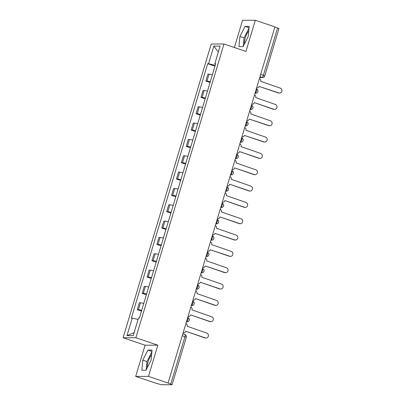 <?xml version="1.0" encoding="UTF-8"?>
<svg xmlns="http://www.w3.org/2000/svg" width="405" height="405" viewBox="0 0 405 405"><rect width="100%" height="100%" fill="white"/><g stroke="black" fill="none" stroke-linecap="round" stroke-linejoin="round"><path stroke-width="0.61" d="M244.433 43.953A8.571 2.764 108.7 0 1 245.293 37.898A8.571 2.764 108.7 0 1 248.731 30.977M147.324 367.629A8.571 2.764 108.7 0 1 148.184 361.574A8.571 2.764 108.7 0 1 151.622 354.653M135.7 376.402L148.468 376.377L168.07 383.024L274.914 26.897L255.312 20.25L245.951 51.445L223.985 43.998L211.218 44.018L123.095 337.755L145.061 345.207L135.7 376.402L155.302 383.049L161.443 384.75L171.978 384.73L170.753 384.061L184.979 336.641A2.197 0.709 -71.3 0 0 184.938 334.56A2.197 0.709 -71.3 0 0 184.862 334.545M255.312 20.25L242.544 20.275L234.373 47.517M148.468 376.377L157.828 345.182L135.862 337.735L223.985 43.998M168.07 383.024L170.753 384.061M274.879 27.013L278.954 28.568L264.728 75.988L263.366 75.355L277.592 27.935M212.367 74.793A5.052 0.521 -163.3 0 0 209.061 74.15L207.927 74.15L205.851 81.061L206.985 81.061A5.052 0.521 16.7 0 1 210.291 81.704M210.058 82.488L205.851 81.061M207.466 91.125A5.052 0.521 -163.3 0 0 204.16 90.482L203.026 90.482L200.951 97.392L202.09 97.392A5.052 0.521 16.7 0 1 205.396 98.035M205.158 98.82L200.951 97.392M202.566 107.457A5.052 0.521 -163.3 0 0 199.26 106.814L198.126 106.814L196.055 113.724L197.189 113.719A5.052 0.521 16.7 0 1 200.495 114.367M200.257 115.147L196.055 113.724M197.665 123.788A5.052 0.521 -163.3 0 0 194.359 123.14L193.225 123.145L191.155 130.051L192.289 130.051A5.052 0.521 16.7 0 1 195.595 130.694M195.362 131.478L191.155 130.051M192.77 140.115A5.052 0.521 -163.3 0 0 189.464 139.472L188.325 139.472L186.254 146.382L187.388 146.382A5.052 0.521 16.7 0 1 190.694 147.025M190.461 147.81L186.254 146.382M187.869 156.446A5.052 0.521 -163.3 0 0 184.564 155.803L183.43 155.803L181.354 162.714L182.488 162.714A5.052 0.521 16.7 0 1 185.794 163.357M185.561 164.141L181.354 162.714M182.969 172.778A5.052 0.521 -163.3 0 0 179.663 172.135L178.529 172.135L176.453 179.045L177.593 179.04A5.052 0.521 16.7 0 1 180.898 179.688M180.66 180.468L176.453 179.045M178.068 189.11A5.052 0.521 -163.3 0 0 174.763 188.462L173.629 188.467L171.558 195.372L172.692 195.372A5.052 0.521 16.7 0 1 175.998 196.015M175.76 196.8L171.558 195.372M173.173 205.436A5.052 0.521 -163.3 0 0 169.867 204.793L168.728 204.793L166.657 211.704L167.791 211.704A5.052 0.521 16.7 0 1 171.097 212.347M170.864 213.131L166.657 211.704M168.272 221.768A5.052 0.521 -163.3 0 0 164.967 221.125L163.833 221.125L161.757 228.035L162.891 228.035A5.052 0.521 16.7 0 1 166.197 228.678M165.964 229.463L161.757 228.035M163.372 238.099A5.052 0.521 -163.3 0 0 160.066 237.457L158.932 237.457L156.856 244.367L157.996 244.362A5.052 0.521 16.7 0 1 161.301 245.01M161.063 245.789L156.856 244.367M158.471 254.431A5.052 0.521 -163.3 0 0 155.166 253.783L154.032 253.788L151.961 260.693L153.095 260.693A5.052 0.521 16.7 0 1 156.401 261.336M156.163 262.121L151.961 260.693M153.576 270.758A5.052 0.521 -163.3 0 0 150.27 270.115L149.131 270.115L147.061 277.025L148.195 277.025A5.052 0.521 16.7 0 1 151.5 277.668M151.268 278.453L147.061 277.025M148.675 287.089A5.052 0.521 -163.3 0 0 145.37 286.446L144.236 286.446L142.16 293.357L143.294 293.352A5.052 0.521 16.7 0 1 146.6 294M146.367 294.784L142.16 293.357M143.775 303.421A5.052 0.521 -163.3 0 0 140.469 302.773L139.335 302.778L137.26 309.688L138.399 309.683A5.052 0.521 16.7 0 1 141.704 310.331M141.466 311.111L137.26 309.688M215.207 65.321L208.57 63.696L213.85 46.109L220.102 46.094L214.827 63.681L215.576 64.091M134.146 332.596L126.978 335.659L133.235 335.644L138.51 318.057L139.386 318.057L215.698 63.681L214.827 63.681M126.978 335.659L132.258 318.072L138.075 319.499M208.57 63.696L207.699 63.696L131.382 318.072L132.258 318.072M123.095 337.755L135.862 337.735M243.101 46.585L248.209 36.48L249.166 26.381L245.015 26.391L239.912 36.496L238.955 46.595L243.101 46.585M145.061 345.207L157.828 345.182M145.997 370.261L151.1 360.156L152.057 350.057L147.911 350.067L142.803 360.172L141.846 370.271L145.997 370.261M214.959 66.157L207.699 63.696M213.85 46.109L218.32 52.027M249.004 28.092L244.048 37.898L243.253 46.286M244.048 37.898L239.912 36.496M249.035 27.753L245.015 26.391M151.895 351.768L146.944 361.574L146.149 369.962M146.944 361.574L142.803 360.172M151.926 351.429L147.911 350.067M256.613 87.885A2.197 2.066 89.9 0 0 259.084 86.422L278.832 92.947A2.526 2.379 89.9 0 0 281.905 90.922A2.526 2.379 89.9 0 0 280.28 88.128L260.623 81.294A2.197 2.066 89.9 0 0 259.408 78.58M279.561 93.064L279.075 93.064A2.526 2.379 -90.1 0 1 278.351 92.947L259.089 86.417M257.119 87.951L256.638 87.951A2.197 2.066 -90.1 0 1 256.598 87.951M274.661 109.396L274.175 109.396A2.526 2.379 -90.1 0 1 273.451 109.279L254.234 102.597L273.932 109.274A2.526 2.379 89.9 0 0 277.005 107.254A2.526 2.379 89.9 0 0 275.38 104.46L255.727 97.625A2.197 2.066 89.9 0 0 254.507 94.907M251.718 104.217A2.197 2.066 89.9 0 0 252.219 104.282L251.738 104.282A2.197 2.066 -90.1 0 1 251.697 104.282M252.219 104.282A2.197 2.066 89.9 0 0 254.188 102.754M246.817 120.548A2.197 2.066 89.9 0 0 249.288 119.085L269.036 125.606A2.526 2.379 89.9 0 0 272.104 123.586A2.526 2.379 89.9 0 0 270.479 120.791L250.827 113.952A2.197 2.066 89.9 0 0 249.612 111.238M269.76 125.727L269.279 125.727A2.526 2.379 -90.1 0 1 268.55 125.606L249.288 119.075M247.323 120.614L246.837 120.614A2.197 2.066 -90.1 0 1 246.797 120.614M241.917 136.875A2.197 2.066 89.9 0 0 244.387 135.412L264.136 141.937A2.526 2.379 89.9 0 0 267.209 139.917A2.526 2.379 89.9 0 0 265.579 137.123L245.926 130.283A2.197 2.066 89.9 0 0 244.711 127.57M264.86 142.059L264.379 142.059A2.526 2.379 -90.1 0 1 263.65 141.937L244.392 135.407M242.423 136.941L241.937 136.946A2.197 2.066 -90.1 0 1 241.896 136.946M259.964 158.385L259.478 158.385A2.526 2.379 -90.1 0 1 258.749 158.269L239.537 151.586L259.235 158.269A2.526 2.379 89.9 0 0 262.308 156.244A2.526 2.379 89.9 0 0 260.678 153.449L241.026 146.615A2.197 2.066 89.9 0 0 239.811 143.902M237.016 153.206A2.197 2.066 89.9 0 0 237.522 153.272L237.036 153.272A2.197 2.066 -90.1 0 1 236.996 153.272M237.522 153.272A2.197 2.066 89.9 0 0 239.487 151.743M255.064 174.717L254.578 174.717A2.526 2.379 -90.1 0 1 253.854 174.601L234.637 167.918L254.335 174.595A2.526 2.379 89.9 0 0 257.408 172.576A2.526 2.379 89.9 0 0 255.783 169.781L236.13 162.947A2.197 2.066 89.9 0 0 234.91 160.228M232.121 169.538A2.197 2.066 89.9 0 0 232.622 169.604L232.141 169.604A2.197 2.066 -90.1 0 1 232.1 169.604M232.622 169.604A2.197 2.066 89.9 0 0 234.591 168.075M250.163 191.049L249.682 191.049A2.526 2.379 -90.1 0 1 248.953 190.927L229.736 184.245L249.44 190.927A2.526 2.379 89.9 0 0 252.507 188.907A2.526 2.379 89.9 0 0 250.882 186.113L231.23 179.273A2.197 2.066 89.9 0 0 230.01 176.56M227.22 185.87A2.197 2.066 89.9 0 0 227.726 185.935L227.24 185.935A2.197 2.066 -90.1 0 1 227.2 185.935M227.726 185.935A2.197 2.066 89.9 0 0 229.691 184.407M245.263 207.38L244.782 207.38A2.526 2.379 -90.1 0 1 244.053 207.259L224.836 200.576L244.539 207.259A2.526 2.379 89.9 0 0 247.612 205.239A2.526 2.379 89.9 0 0 245.982 202.444L226.329 195.605A2.197 2.066 89.9 0 0 225.114 192.891M222.32 202.196A2.197 2.066 89.9 0 0 222.826 202.262L222.34 202.267A2.197 2.066 -90.1 0 1 222.299 202.267M222.826 202.262A2.197 2.066 89.9 0 0 224.79 200.733M240.368 223.707L239.881 223.707A2.526 2.379 -90.1 0 1 239.152 223.59L219.94 216.908L239.638 223.59A2.526 2.379 89.9 0 0 242.711 221.565A2.526 2.379 89.9 0 0 241.081 218.771L221.429 211.936A2.197 2.066 89.9 0 0 220.214 209.223M217.419 218.528A2.197 2.066 89.9 0 0 217.925 218.594L217.439 218.594A2.197 2.066 -90.1 0 1 217.399 218.594M217.925 218.594A2.197 2.066 89.9 0 0 219.89 217.065M212.524 234.859A2.197 2.066 89.9 0 0 214.994 233.396L234.738 239.917A2.526 2.379 89.9 0 0 237.811 237.897A2.526 2.379 89.9 0 0 236.186 235.102L216.533 228.268A2.197 2.066 89.9 0 0 215.313 225.55M235.467 240.038L234.981 240.038A2.526 2.379 -90.1 0 1 234.257 239.922L214.994 233.386M213.025 234.925L212.544 234.925A2.197 2.066 -90.1 0 1 212.503 234.925M207.623 251.191A2.197 2.066 89.9 0 0 210.094 249.723L229.837 256.249A2.526 2.379 89.9 0 0 232.91 254.229A2.526 2.379 89.9 0 0 231.285 251.434L211.633 244.595A2.197 2.066 89.9 0 0 210.413 241.881M230.566 256.37L230.081 256.37A2.526 2.379 -90.1 0 1 229.357 256.249L210.094 249.718M208.124 251.257L207.644 251.257A2.197 2.066 -90.1 0 1 207.603 251.257M225.666 272.697L225.185 272.702A2.526 2.379 -90.1 0 1 224.456 272.58L205.239 265.898L224.942 272.58A2.526 2.379 89.9 0 0 228.015 270.56A2.526 2.379 89.9 0 0 226.385 267.766L206.732 260.926A2.197 2.066 89.9 0 0 205.517 258.213M202.723 267.518A2.197 2.066 89.9 0 0 203.229 267.583L202.743 267.589A2.197 2.066 -90.1 0 1 202.702 267.583M203.229 267.583A2.197 2.066 89.9 0 0 205.193 266.055M220.771 289.028L220.285 289.028A2.526 2.379 -90.1 0 1 219.556 288.912L200.343 282.229L220.042 288.912A2.526 2.379 89.9 0 0 223.114 286.887A2.526 2.379 89.9 0 0 221.484 284.092L201.832 277.258A2.197 2.066 89.9 0 0 200.617 274.544M197.822 283.849A2.197 2.066 89.9 0 0 198.328 283.915L197.843 283.915A2.197 2.066 -90.1 0 1 197.802 283.915M198.328 283.915A2.197 2.066 89.9 0 0 200.293 282.386M215.87 305.36L215.384 305.36A2.526 2.379 -90.1 0 1 214.66 305.243L195.443 298.561L215.141 305.238A2.526 2.379 89.9 0 0 218.214 303.218A2.526 2.379 89.9 0 0 216.584 300.424L196.931 293.59A2.197 2.066 89.9 0 0 195.716 290.871M192.922 300.181A2.197 2.066 89.9 0 0 193.428 300.247L192.947 300.247A2.197 2.066 -90.1 0 1 192.907 300.247M193.428 300.247A2.197 2.066 89.9 0 0 195.392 298.718M210.97 321.692L210.484 321.692A2.526 2.379 -90.1 0 1 209.76 321.57L190.542 314.887L210.241 321.57A2.526 2.379 89.9 0 0 213.314 319.55A2.526 2.379 89.9 0 0 211.688 316.756L192.036 309.916A2.197 2.066 89.9 0 0 190.816 307.203M188.026 316.513A2.197 2.066 89.9 0 0 188.527 316.578L188.047 316.578A2.197 2.066 -90.1 0 1 188.006 316.578M188.527 316.578A2.197 2.066 89.9 0 0 190.497 315.044M206.069 338.018L205.588 338.023A2.526 2.379 -90.1 0 1 204.859 337.902L185.642 331.219L205.345 337.902A2.526 2.379 89.9 0 0 208.413 335.882A2.526 2.379 89.9 0 0 206.788 333.087L187.135 326.248A2.197 2.066 89.9 0 0 185.915 323.534M183.126 332.839A2.197 2.066 89.9 0 0 183.632 332.905L183.146 332.91A2.197 2.066 -90.1 0 1 183.106 332.905M183.632 332.905A2.197 2.066 89.9 0 0 185.596 331.376M186.457 321.737L186.533 321.737A2.197 0.709 -71.3 0 0 187.905 319.641A2.197 0.709 -71.3 0 0 187.869 317.56A2.197 0.709 -71.3 0 0 187.788 317.55M191.357 305.405L191.433 305.405A2.197 0.709 -71.3 0 0 192.805 303.31A2.197 0.709 -71.3 0 0 192.77 301.229A2.197 0.709 -71.3 0 0 192.689 301.219M196.258 289.074L196.334 289.074A2.197 0.709 -71.3 0 0 197.706 286.983A2.197 0.709 -71.3 0 0 197.665 284.902A2.197 0.709 -71.3 0 0 197.589 284.887M201.153 272.747L201.234 272.747A2.197 0.709 -71.3 0 0 202.606 270.651A2.197 0.709 -71.3 0 0 202.566 268.571A2.197 0.709 -71.3 0 0 202.49 268.561M206.054 256.416L206.13 256.416A2.197 0.709 -71.3 0 0 207.507 254.32A2.197 0.709 -71.3 0 0 207.466 252.239A2.197 0.709 -71.3 0 0 207.39 252.229M210.954 240.084L211.03 240.084A2.197 0.709 -71.3 0 0 212.402 237.988A2.197 0.709 -71.3 0 0 212.367 235.907A2.197 0.709 -71.3 0 0 212.286 235.897M215.855 223.752L215.931 223.752A2.197 0.709 -71.3 0 0 217.303 221.662A2.197 0.709 -71.3 0 0 217.262 219.581A2.197 0.709 -71.3 0 0 217.186 219.566M220.75 207.426L220.831 207.426A2.197 0.709 -71.3 0 0 222.203 205.33A2.197 0.709 -71.3 0 0 222.163 203.249A2.197 0.709 -71.3 0 0 222.087 203.239M225.651 191.094L225.727 191.094A2.197 0.709 -71.3 0 0 227.104 188.998A2.197 0.709 -71.3 0 0 227.063 186.918A2.197 0.709 -71.3 0 0 226.987 186.907M230.551 174.763L230.627 174.763A2.197 0.709 -71.3 0 0 231.999 172.667A2.197 0.709 -71.3 0 0 231.964 170.586A2.197 0.709 -71.3 0 0 231.883 170.576M235.452 158.431L235.528 158.431A2.197 0.709 -71.3 0 0 236.9 156.34A2.197 0.709 -71.3 0 0 236.864 154.259A2.197 0.709 -71.3 0 0 236.783 154.244M240.347 142.104L240.428 142.104A2.197 0.709 -71.3 0 0 241.8 140.008A2.197 0.709 -71.3 0 0 241.76 137.928A2.197 0.709 -71.3 0 0 241.684 137.918M245.248 125.773L245.329 125.773A2.197 0.709 -71.3 0 0 246.701 123.677A2.197 0.709 -71.3 0 0 246.66 121.596A2.197 0.709 -71.3 0 0 246.584 121.586M250.148 109.441L250.224 109.441A2.197 0.709 -71.3 0 0 251.596 107.345A2.197 0.709 -71.3 0 0 251.561 105.27A2.197 0.709 -71.3 0 0 251.48 105.254M255.018 93.216L255.757 93.216A2.197 2.066 89.9 0 1 255.125 93.109L255.125 93.109A2.197 0.709 -71.3 0 0 256.497 91.019A2.197 0.709 -71.3 0 0 256.461 88.938A2.197 0.709 -71.3 0 0 256.38 88.923M259.747 77.451L261.994 77.451A2.197 0.709 -71.3 0 0 263.366 75.355L260.653 74.434M259.954 76.758L261.994 77.451A2.197 2.066 -90.1 0 0 262.627 77.552A2.197 2.197 0 0 0 264.728 75.988M186.462 321.712L186.533 321.737A2.197 2.066 89.9 0 0 187.166 321.838A2.197 2.197 0 0 0 187.869 317.56L187.723 317.515M191.362 305.38L191.433 305.405A2.197 2.066 89.9 0 0 192.066 305.512A2.197 2.197 0 0 0 192.77 301.229L192.623 301.183M196.263 289.054L196.334 289.074A2.197 2.066 89.9 0 0 196.967 289.18A2.197 2.197 0 0 0 197.665 284.902L197.524 284.852M201.163 272.722L201.234 272.747A2.197 2.066 89.9 0 0 201.867 272.849A2.197 2.197 0 0 0 202.566 268.571L202.424 268.52M206.059 256.39L206.13 256.416A2.197 2.066 89.9 0 0 206.763 256.517A2.197 2.197 0 0 0 207.466 252.239L207.319 252.194M210.959 240.059L211.03 240.084A2.197 2.066 89.9 0 0 211.663 240.19A2.197 2.197 0 0 0 212.367 235.907L212.22 235.862M215.86 223.732L215.931 223.752A2.197 2.066 89.9 0 0 216.564 223.859A2.197 2.197 0 0 0 217.262 219.581L217.12 219.53M220.76 207.4L220.831 207.426A2.197 2.066 89.9 0 0 221.464 207.527A2.197 2.197 0 0 0 222.163 203.249L222.021 203.199M225.661 191.069L225.727 191.094A2.197 2.066 89.9 0 0 226.36 191.195A2.197 2.197 0 0 0 227.063 186.918L226.916 186.872M230.556 174.737L230.627 174.763A2.197 2.066 89.9 0 0 231.26 174.869A2.197 2.197 0 0 0 231.964 170.586L231.817 170.54M235.457 158.411L235.528 158.431A2.197 2.066 89.9 0 0 236.161 158.537A2.197 2.197 0 0 0 236.864 154.259L236.717 154.209M240.357 142.079L240.428 142.104A2.197 2.066 89.9 0 0 241.061 142.206A2.197 2.197 0 0 0 241.76 137.928L241.618 137.877M245.258 125.747L245.329 125.773A2.197 2.066 89.9 0 0 245.956 125.874A2.197 2.197 0 0 0 246.66 121.596L246.518 121.551M250.153 109.416L250.224 109.441A2.197 2.066 89.9 0 0 250.857 109.547A2.197 2.197 0 0 0 251.561 105.27L251.414 105.219M143.294 293.352L145.37 286.446M148.195 277.025L150.27 270.115M153.095 260.693L155.166 253.783M157.996 244.362L160.066 237.457M162.891 228.035L164.967 221.125M167.791 211.704L169.867 204.793M172.692 195.372L174.763 188.462M177.593 179.04L179.663 172.135M182.488 162.714L184.564 155.803M187.388 146.382L189.464 139.472M192.289 130.051L194.359 123.14M197.189 113.719L199.26 106.814M202.09 97.392L204.16 90.482M206.985 81.061L209.061 74.15M138.399 309.683L140.469 302.773M182.26 335.72L186.34 337.274A2.197 2.197 0 0 0 184.938 334.56L182.827 333.841M278.832 92.947L278.351 92.947M273.932 109.274L273.451 109.279M269.036 125.606L268.55 125.606M264.136 141.937L263.65 141.937M259.235 158.269L258.749 158.269M254.335 174.595L253.854 174.601M249.44 190.927L248.953 190.927M244.539 207.259L244.053 207.259M239.638 223.59L239.152 223.59M234.738 239.917L234.257 239.922M229.837 256.249L229.357 256.249M224.942 272.58L224.456 272.58M220.042 288.912L219.556 288.912M215.141 305.238L214.66 305.243M210.241 321.57L209.76 321.57M205.345 337.902L204.859 337.902M256.314 88.887L256.461 88.938A2.197 2.197 0 0 1 255.757 93.216M250.118 109.547L250.857 109.547M245.217 125.879L245.956 125.874M240.317 142.206L241.061 142.206M235.416 158.537L236.161 158.537M230.521 174.869L231.26 174.869M225.62 191.201L226.36 191.195M220.72 207.527L221.464 207.527M215.819 223.859L216.564 223.859M210.924 240.19L211.663 240.19M206.023 256.522L206.763 256.517M201.123 272.849L201.867 272.849M196.222 289.18L196.967 289.18M191.327 305.512L192.066 305.512M186.427 321.843L187.166 321.838M186.34 337.274L172.11 384.694M262.627 77.552L259.711 77.557"/></g></svg>
